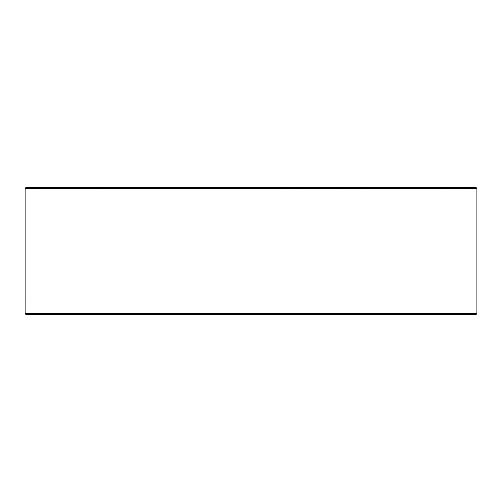 <?xml version="1.0" encoding="UTF-8"?>
<svg xmlns="http://www.w3.org/2000/svg" width="502" height="502" viewBox="0 0 502 502"><rect width="100%" height="100%" fill="white"/><g stroke="black" fill="none" stroke-linecap="round" stroke-linejoin="round"><path stroke-width="0.38" stroke-dasharray="2.51 1.88" d="M473.254 314.409L25.928 314.409L473.254 314.409L472.934 314.095L472.934 187.905L25.928 187.591L473.254 187.591L28.777 187.591M28.746 314.409L472.934 314.095L29.097 314.095L29.097 187.905M28.777 314.409L29.097 314.095M25.891 314.409L476.109 314.409M25.1 313.618L476.9 313.618M25.1 188.382L476.9 188.382M25.891 187.591L476.109 187.591M29.066 314.095L29.066 187.905L473.254 187.591M29.066 187.905L28.746 187.591"/><path stroke-width="0.75" d="M25.928 314.409L476.109 314.409L476.9 313.618L476.9 188.382L476.109 187.591L25.891 187.591L25.1 188.382L25.1 313.618L25.891 314.409L25.131 313.618L25.131 188.382L25.928 187.591M476.9 188.382L25.131 188.382M476.9 313.618L25.131 313.618"/></g></svg>

